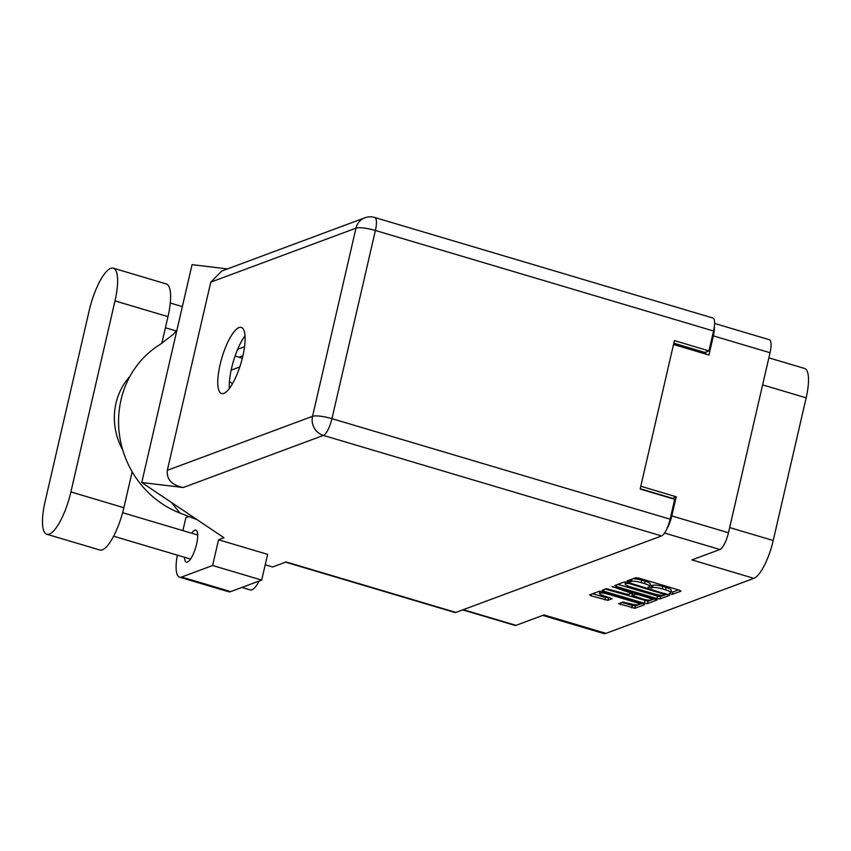 <?xml version="1.0" encoding="UTF-8"?>
<svg xmlns="http://www.w3.org/2000/svg" width="851" height="851" viewBox="0 0 851 851"><rect width="100%" height="100%" fill="white"/><g stroke="black" fill="none" stroke-linecap="round" stroke-linejoin="round"><path stroke-width="1.28" d="M608.071 594.168A6.585 1.33 -167 0 0 599.849 593.179A6.585 1.33 -167 0 0 599.476 593.498A6.585 1.33 -167 0 0 603.731 595.785L612.156 598.678L607.922 600.317L591.051 595.849L589.605 594.87L599.178 591.307L602.253 591.679L642.952 603.784L644.398 604.753L634.825 608.316L618.751 603.699L622.985 602.051L630.517 603.753A6.585 1.33 -167 0 0 639.112 604.423A6.585 1.33 -167 0 0 634.857 602.136L608.071 594.168L608.231 593.455M612.039 586.53L631.687 593.296L628.974 594.306L625.9 593.934L606.316 588.658L602.082 590.296L603.667 591.158L644.367 603.253L647.441 603.625L657.153 599.944L612.039 586.53M666.961 528.631A15.552 4.468 -73.4 0 0 671.801 515.919L676.226 496.761L640.803 486.229M714.595 323.444L769.347 339.719A15.552 4.468 106.6 0 1 770.038 352.729L728.467 532.758A15.552 4.468 106.6 0 1 719.914 549.512L691.937 559.915L753.901 578.34L605.944 633.367A35.125 10.095 106.6 0 1 603.678 633.527L542.747 615.411M673.524 344.506L708.947 355.027L713.361 335.879A15.552 4.468 -73.4 0 0 714.361 326.603M616.284 586.467L656.983 598.561L660.057 598.934L669.769 595.253L627.485 582.297L624.411 581.924L614.837 585.488L616.284 586.467L616.667 584.807M670.28 593.009L669.067 593.509L672.333 594.37L680.949 591.158L679.502 590.19L638.803 578.084L635.729 577.712L627.113 580.925L630.272 581.861L631.389 581.446A7.882 1.596 -167 0 1 641.218 582.637L644.611 583.648A7.882 1.596 -167 0 1 649.696 586.382A7.882 1.596 -167 0 1 649.249 586.764L648.037 587.254L652.419 587.701A7.882 1.596 -167 0 1 662.248 588.881L665.642 589.892A7.882 1.596 -167 0 1 670.726 592.636A7.882 1.596 -167 0 1 670.28 593.009M605.944 633.367L543.98 614.954L516.004 625.357A15.552 4.468 106.6 0 1 514.993 625.421L462.731 609.89M768.857 357.835L804.589 368.462A35.125 10.095 106.6 0 1 806.152 397.832L773.219 540.513A35.125 10.095 106.6 0 1 753.901 578.34M676.226 496.761L672.184 498.558M672.258 498.239L640.229 488.719M706.022 351.974A18.818 5.404 106.6 0 1 705.915 352.442L705.553 354.027M670.726 592.636L671.279 590.243A7.882 1.596 -167 0 0 666.195 587.498L665.642 589.892M649.898 585.52L652.972 585.307A7.882 1.596 -167 0 1 662.801 586.488L666.195 587.498M649.696 586.382L650.249 583.988A7.882 1.596 -167 0 0 645.164 581.244L644.611 583.648M632.484 578.925A7.882 1.596 -167 0 1 641.771 580.244L645.164 581.244M670.928 591.764L672.886 591.977L678.492 589.881M617.847 584.371L657.536 596.168L660.61 596.54L663.854 595.328M665.673 594.647L667.173 594.094M665.578 594.764L628.836 583.456L625.506 583.637A7.882 1.596 -167 0 0 625.059 584.02A7.882 1.596 -167 0 0 630.144 586.754L654.568 594.009A7.882 1.596 -167 0 0 664.397 595.2L665.578 594.764M654.557 598.785L647.994 601.231L647.441 603.625M605.231 589.062L647.994 601.231M643.026 599.03A6.585 1.33 -167 0 0 651.611 599.7A6.585 1.33 -167 0 0 647.366 597.413L637.92 594.604L634.857 594.232L632.133 595.243L643.026 599.03M632.623 593.136L633.527 592.541M592.615 593.753L605.401 597.551L609.561 597.519M621.9 602.455L632.304 605.55L635.378 605.923L638.229 604.859M639.037 604.561L641.941 603.476M161.807 343.389L167.987 316.646A39.146 11.244 -73.4 0 0 166.243 283.926L113.257 268.171A39.146 11.244 -73.4 0 0 110.726 268.342A39.146 11.244 -73.4 0 0 89.217 310.487L45.103 501.537A39.146 11.244 -73.4 0 0 46.848 534.258A39.146 11.244 -73.4 0 0 70.899 491.942L115.002 300.892A39.146 11.244 -73.4 0 0 113.257 268.171M259.172 581.02A25.094 7.212 106.6 0 1 251.907 589.817A25.094 7.212 106.6 0 1 250.29 589.924L241.929 587.435M184.486 557.277A16.69 4.798 -73.4 0 0 186.337 562.149A16.69 4.798 -73.4 0 0 187.411 562.075A16.69 4.798 -73.4 0 0 196.166 545.81A16.69 4.798 -73.4 0 0 195.847 530.162A16.69 4.798 -73.4 0 0 194.773 530.237A16.69 4.798 -73.4 0 0 191.635 533.226M223.845 393.396A34.497 9.914 -73.4 0 0 241.929 359.771A34.497 9.914 -73.4 0 0 241.269 327.412A34.497 9.914 -73.4 0 0 239.035 327.561A34.497 9.914 -73.4 0 0 220.941 361.186A34.497 9.914 -73.4 0 0 221.611 393.545A34.497 9.914 -73.4 0 0 223.845 393.396M46.848 534.258L99.833 550.012A39.146 11.244 -73.4 0 0 123.874 507.696L132.171 471.773M261.683 580.084L212.622 565.5L218.558 539.768L267.629 554.352L261.683 580.084L230.685 591.615A31.359 9.01 106.6 0 1 228.664 591.753L179.593 577.169A31.359 9.01 -73.4 0 0 181.625 577.031L230.685 591.615M218.558 539.768L223.983 537.747L141.755 482.517L183.295 487.517C171.806 485.166 166.477 479.443 167.317 470.337L312.54 416.32L355.984 228.142A15.552 3.149 -167 0 1 375.397 230.483A15.552 4.468 -73.4 0 0 374.706 217.473L712.872 317.997A15.552 4.468 106.6 0 1 713.563 331.007L375.397 230.483L331.954 418.66L670.12 519.184A15.552 4.468 106.6 0 1 661.567 535.939L455.913 612.422L286.138 561.958L272.628 566.989L265.214 564.787M141.755 482.517L192.049 264.65L227.44 268.916M231.142 370.153L239.801 366.941M182.891 530.63L185.869 517.695L188.975 516.546M177.327 555.15A31.359 9.01 -73.4 0 0 179.593 577.169M212.622 565.5L181.625 577.031M673.822 343.198L704.841 352.41L708.979 350.878L713.563 331.007M455.913 612.422A15.552 4.468 106.6 0 1 454.902 612.497L285.596 562.16M670.12 519.184L674.705 499.314L640.154 489.038L674.418 340.602L708.979 350.878M167.317 470.337L210.761 282.16L221.792 271.022L364.845 217.813A15.552 14.563 69.6 0 0 355.984 228.142L210.761 282.16M229.376 388.492A34.497 9.914 106.6 0 1 245.014 335.89M229.462 381.386A76.271 71.41 -110.4 0 1 232.472 383.769M171.402 502.43L179.965 513.057L197.06 519.663M179.965 513.057A94.089 88.089 -110.4 0 1 119.246 433.095A94.089 88.089 -110.4 0 1 160.094 344.464A94.089 88.089 -110.4 0 1 160.296 344.347M242.322 358.26A76.271 71.41 69.6 0 0 239.11 357.229L235.078 356.026M122.746 449.998A62.729 58.719 -110.4 0 1 130.001 376.291M613.199 586.562L613.05 587.211M671.801 515.919L728.467 532.758M770.038 352.729L713.361 335.879M719.914 549.512L664.546 533.056M463.284 609.688L516.004 625.357M705.915 352.442L705.288 352.25M662.801 586.488L662.248 588.881M652.972 585.307L652.419 587.701M651.855 585.722L651.302 588.115M641.771 580.244L641.218 582.637M631.921 579.127L631.389 581.446M630.814 579.552L630.272 581.861M672.886 591.977L672.333 594.37M657.536 596.168L656.983 598.561M660.61 596.54L660.057 598.934M664.727 593.37L664.557 594.083M628.995 582.744L628.836 583.456M626.932 582.148L626.687 583.201M625.9 581.946L625.506 583.637M644.92 600.859L644.367 603.253M604.05 589.498L603.667 591.158M630.4 591.605L630.24 592.317M647.526 596.7L647.366 597.413M638.09 593.892L637.92 594.604M635.133 593.019L634.857 594.232M632.687 592.849L632.133 595.243M635.027 601.423L634.857 602.136M608.476 597.923L607.922 600.317M605.401 597.551L604.848 599.944M591.434 594.189L591.051 595.849M635.378 605.923L634.825 608.316M632.304 605.55L631.75 607.944M620.719 602.891L620.336 604.55M806.152 397.832L762.613 384.886M729.669 527.567L773.219 540.513M167.987 316.646L115.002 300.892M661.567 535.939L323.401 435.414L183.295 487.517M244.535 346.772L237.642 349.335M242.907 355.814L239.11 357.229M312.54 416.32A15.552 14.563 69.6 0 0 323.401 435.414A15.552 4.468 106.6 0 0 331.954 418.66A15.552 3.149 -167 0 0 312.54 416.32M123.874 507.696L70.899 491.942M665.897 593.711L665.673 594.679M625.549 581.903L625.059 584.02M632.07 592.105L631.825 593.179M652.004 598.03L651.611 599.7M632.548 592.966L631.995 595.36M639.495 602.753L639.112 604.423M599.998 591.254L599.476 593.498M165.424 327.752L176.327 330.986M113.64 536.215L190.55 559.075M176.902 330.252L173.402 334.273L160.094 344.464M374.706 217.473A15.552 15.552 0 0 0 364.845 217.813M122.618 512.706L197.698 535.024M170.274 303.02L182.369 306.605"/></g></svg>
